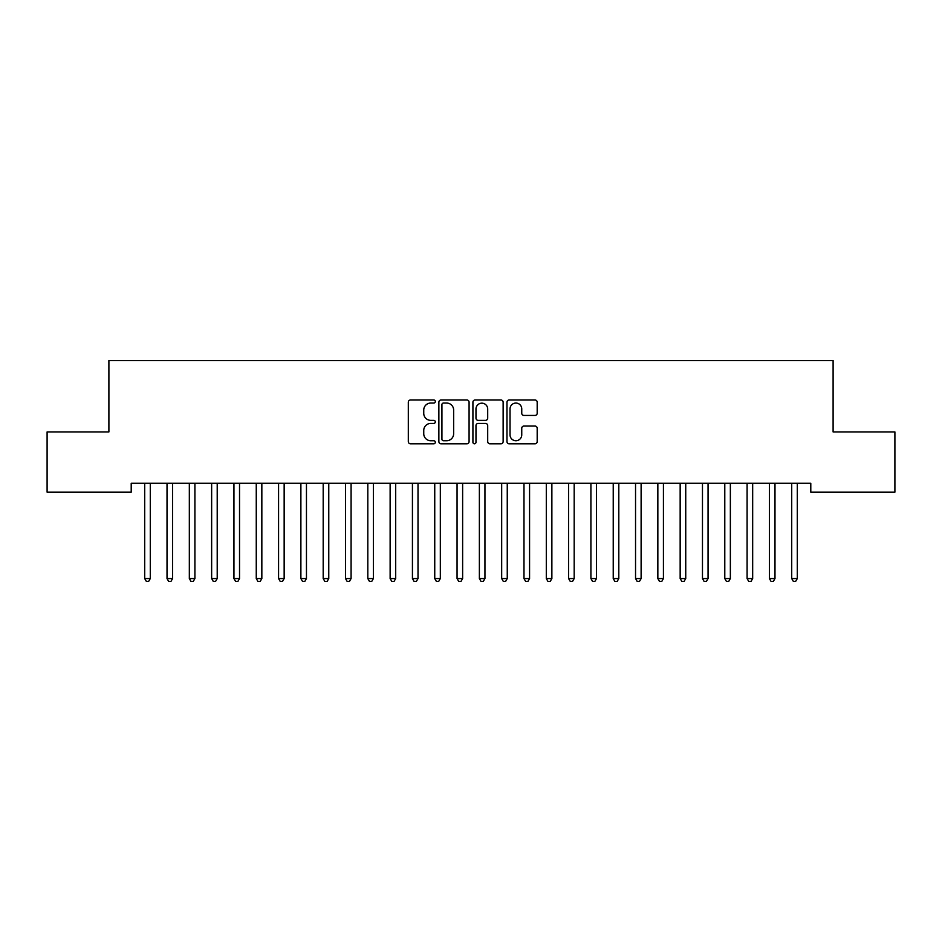 <?xml version="1.0" encoding="UTF-8"?>
<svg xmlns="http://www.w3.org/2000/svg" width="942" height="942" viewBox="0 0 942 942"><rect width="100%" height="100%" fill="white"/><g stroke="black" fill="none" stroke-linecap="round" stroke-linejoin="round"><path stroke-width="1.41" d="M435.31 401.527A1.531 1.531 0 0 0 433.767 399.997L410.5 399.997A2.19 2.19 0 0 0 408.31 402.187L408.31 441.61A2.19 2.19 0 0 0 410.5 443.788L433.767 443.788A1.531 1.531 0 0 0 435.31 442.257A1.531 1.531 0 0 0 433.767 440.726L430.765 440.726A7.006 7.006 0 0 1 423.747 433.72L423.747 430.435A7.006 7.006 0 0 1 430.765 423.429L433.767 423.429A1.531 1.531 0 0 0 435.31 421.898A1.531 1.531 0 0 0 433.767 420.356L430.765 420.356A7.006 7.006 0 0 1 423.747 413.35L423.747 410.064A7.006 7.006 0 0 1 430.765 403.058L433.767 403.058A1.531 1.531 0 0 0 435.31 401.527M534.997 415.434A2.19 2.19 0 0 0 537.187 413.244L537.187 402.187A2.19 2.19 0 0 0 534.997 399.997L509.163 399.997A2.19 2.19 0 0 0 506.973 402.187L506.973 441.61A2.19 2.19 0 0 0 509.163 443.788L534.997 443.788A2.19 2.19 0 0 0 537.187 441.61L537.187 428.245A2.19 2.19 0 0 0 534.997 426.055L523.94 426.055A2.19 2.19 0 0 0 521.75 428.245L521.75 434.874A5.852 5.852 0 0 1 515.898 440.726A5.852 5.852 0 0 1 510.034 434.874L510.034 408.922A5.852 5.852 0 0 1 515.898 403.058A5.852 5.852 0 0 1 521.75 408.922L521.75 413.244A2.19 2.19 0 0 0 523.94 415.434L534.997 415.434M810.791 483.246L131.209 483.246L131.209 492.171L47.1 492.171L47.1 431.931L108.895 431.931L108.895 360.539L833.105 360.539L833.105 431.931L894.9 431.931L894.9 492.171L810.791 492.171L810.791 483.246M469.081 402.187A2.19 2.19 0 0 0 466.891 399.997L441.056 399.997A2.19 2.19 0 0 0 438.866 402.187L438.866 441.61A2.19 2.19 0 0 0 441.056 443.788L466.891 443.788A2.19 2.19 0 0 0 469.081 441.61L469.081 402.187M475.109 399.997L500.944 399.997A2.19 2.19 0 0 1 503.134 402.187L503.134 441.61A2.19 2.19 0 0 1 500.944 443.788L489.887 443.788A2.19 2.19 0 0 1 487.697 441.61L487.697 425.619A2.19 2.19 0 0 0 485.507 423.429L478.171 423.429A2.19 2.19 0 0 0 475.981 425.619L475.981 442.257A1.531 1.531 0 0 1 474.45 443.788A1.531 1.531 0 0 1 472.919 442.257L472.919 402.187A2.19 2.19 0 0 1 475.109 399.997M443.458 403.058A1.531 1.531 0 0 0 441.928 404.589L441.928 439.196A1.531 1.531 0 0 0 443.458 440.726L446.638 440.726A7.006 7.006 0 0 0 453.644 433.72L453.644 410.064A7.006 7.006 0 0 0 446.638 403.058L443.458 403.058M487.697 409.028A5.852 5.852 0 0 0 481.845 403.176A5.852 5.852 0 0 0 475.981 409.028L475.981 418.177A2.19 2.19 0 0 0 478.171 420.356L485.507 420.356A2.19 2.19 0 0 0 487.697 418.177L487.697 409.028M144.42 483.246L144.55 483.576A2.225 2.225 0 0 1 144.703 484.412L144.703 578.565L150.284 578.565L150.284 484.412A2.225 2.225 0 0 1 150.449 483.576L150.579 483.246M150.284 578.565L148.612 581.461L146.387 581.461L144.703 578.565M166.722 483.246L166.864 483.576A2.225 2.225 0 0 1 167.017 484.412L167.017 578.565L172.598 578.565L172.598 484.412A2.225 2.225 0 0 1 172.763 483.576L172.892 483.246M172.598 578.565L170.926 581.461L168.689 581.461L167.017 578.565M189.036 483.246L189.165 483.576A2.225 2.225 0 0 1 189.33 484.412L189.33 578.565L194.912 578.565L194.912 484.412A2.225 2.225 0 0 1 195.065 483.576L195.206 483.246M194.912 578.565L193.24 581.461L191.002 581.461L189.33 578.565M211.349 483.246L211.479 483.576A2.225 2.225 0 0 1 211.644 484.412L211.644 578.565L217.213 578.565L217.213 484.412A2.225 2.225 0 0 1 217.378 483.576L217.508 483.246M217.213 578.565L215.541 581.461L213.316 581.461L211.644 578.565M233.663 483.246L233.793 483.576A2.225 2.225 0 0 1 233.946 484.412L233.946 578.565L239.527 578.565L239.527 484.412A2.225 2.225 0 0 1 239.692 483.576L239.821 483.246M239.527 578.565L237.855 581.461L235.63 581.461L233.946 578.565M255.965 483.246L256.094 483.576A2.225 2.225 0 0 1 256.259 484.412L256.259 578.565L261.841 578.565L261.841 484.412A2.225 2.225 0 0 1 262.006 483.576L262.135 483.246M261.841 578.565L260.169 581.461L257.931 581.461L256.259 578.565M278.279 483.246L278.408 483.576A2.225 2.225 0 0 1 278.573 484.412L278.573 578.565L284.154 578.565L284.154 484.412A2.225 2.225 0 0 1 284.307 483.576L284.437 483.246M284.154 578.565L282.47 581.461L280.245 581.461L278.573 578.565M300.592 483.246L300.722 483.576A2.225 2.225 0 0 1 300.887 484.412L300.887 578.565L306.456 578.565L306.456 484.412A2.225 2.225 0 0 1 306.621 483.576L306.751 483.246M306.456 578.565L304.784 581.461L302.559 581.461L300.887 578.565M322.894 483.246L323.035 483.576A2.225 2.225 0 0 1 323.188 484.412L323.188 578.565L328.77 578.565L328.77 484.412A2.225 2.225 0 0 1 328.935 483.576L329.064 483.246M328.77 578.565L327.098 581.461L324.86 581.461L323.188 578.565M345.208 483.246L345.337 483.576A2.225 2.225 0 0 1 345.502 484.412L345.502 578.565L351.083 578.565L351.083 484.412A2.225 2.225 0 0 1 351.236 483.576L351.378 483.246M351.083 578.565L349.411 581.461L347.174 581.461L345.502 578.565M367.521 483.246L367.651 483.576A2.225 2.225 0 0 1 367.816 484.412L367.816 578.565L373.397 578.565L373.397 484.412A2.225 2.225 0 0 1 373.55 483.576L373.68 483.246M373.397 578.565L371.713 581.461L369.488 581.461L367.816 578.565M389.835 483.246L389.964 483.576A2.225 2.225 0 0 1 390.129 484.412L390.129 578.565L395.699 578.565L395.699 484.412A2.225 2.225 0 0 1 395.864 483.576L395.993 483.246M395.699 578.565L394.027 581.461L391.801 581.461L390.129 578.565M412.137 483.246L412.278 483.576A2.225 2.225 0 0 1 412.431 484.412L412.431 578.565L418.012 578.565L418.012 484.412A2.225 2.225 0 0 1 418.177 483.576L418.307 483.246M418.012 578.565L416.34 581.461L414.103 581.461L412.431 578.565M434.45 483.246L434.58 483.576A2.225 2.225 0 0 1 434.745 484.412L434.745 578.565L440.326 578.565L440.326 484.412A2.225 2.225 0 0 1 440.479 483.576L440.62 483.246M440.326 578.565L438.654 581.461L436.417 581.461L434.745 578.565M456.764 483.246L456.894 483.576A2.225 2.225 0 0 1 457.058 484.412L457.058 578.565L462.628 578.565L462.628 484.412A2.225 2.225 0 0 1 462.793 483.576L462.922 483.246M462.628 578.565L460.956 581.461L458.73 581.461L457.058 578.565M479.078 483.246L479.207 483.576A2.225 2.225 0 0 1 479.372 484.412L479.372 578.565L484.942 578.565L484.942 484.412A2.225 2.225 0 0 1 485.106 483.576L485.236 483.246M484.942 578.565L483.27 581.461L481.044 581.461L479.372 578.565M501.38 483.246L501.521 483.576A2.225 2.225 0 0 1 501.674 484.412L501.674 578.565L507.255 578.565L507.255 484.412A2.225 2.225 0 0 1 507.42 483.576L507.55 483.246M507.255 578.565L505.583 581.461L503.346 581.461L501.674 578.565M523.693 483.246L523.823 483.576A2.225 2.225 0 0 1 523.987 484.412L523.987 578.565L529.569 578.565L529.569 484.412A2.225 2.225 0 0 1 529.722 483.576L529.863 483.246M529.569 578.565L527.897 581.461L525.66 581.461L523.987 578.565M546.007 483.246L546.136 483.576A2.225 2.225 0 0 1 546.301 484.412L546.301 578.565L551.871 578.565L551.871 484.412A2.225 2.225 0 0 1 552.036 483.576L552.165 483.246M551.871 578.565L550.199 581.461L547.973 581.461L546.301 578.565M568.32 483.246L568.45 483.576A2.225 2.225 0 0 1 568.603 484.412L568.603 578.565L574.184 578.565L574.184 484.412A2.225 2.225 0 0 1 574.349 483.576L574.479 483.246M574.184 578.565L572.512 581.461L570.287 581.461L568.603 578.565M590.622 483.246L590.764 483.576A2.225 2.225 0 0 1 590.917 484.412L590.917 578.565L596.498 578.565L596.498 484.412A2.225 2.225 0 0 1 596.663 483.576L596.792 483.246M596.498 578.565L594.826 581.461L592.589 581.461L590.917 578.565M612.936 483.246L613.065 483.576A2.225 2.225 0 0 1 613.23 484.412L613.23 578.565L618.812 578.565L618.812 484.412A2.225 2.225 0 0 1 618.965 483.576L619.106 483.246M618.812 578.565L617.14 581.461L614.902 581.461L613.23 578.565M635.249 483.246L635.379 483.576A2.225 2.225 0 0 1 635.544 484.412L635.544 578.565L641.113 578.565L641.113 484.412A2.225 2.225 0 0 1 641.278 483.576L641.408 483.246M641.113 578.565L639.441 581.461L637.216 581.461L635.544 578.565M657.563 483.246L657.693 483.576A2.225 2.225 0 0 1 657.846 484.412L657.846 578.565L663.427 578.565L663.427 484.412A2.225 2.225 0 0 1 663.592 483.576L663.721 483.246M663.427 578.565L661.755 581.461L659.53 581.461L657.846 578.565M679.865 483.246L679.994 483.576A2.225 2.225 0 0 1 680.159 484.412L680.159 578.565L685.741 578.565L685.741 484.412A2.225 2.225 0 0 1 685.906 483.576L686.035 483.246M685.741 578.565L684.069 581.461L681.831 581.461L680.159 578.565M702.179 483.246L702.308 483.576A2.225 2.225 0 0 1 702.473 484.412L702.473 578.565L708.054 578.565L708.054 484.412A2.225 2.225 0 0 1 708.207 483.576L708.337 483.246M708.054 578.565L706.37 581.461L704.145 581.461L702.473 578.565M724.492 483.246L724.622 483.576A2.225 2.225 0 0 1 724.787 484.412L724.787 578.565L730.356 578.565L730.356 484.412A2.225 2.225 0 0 1 730.521 483.576L730.651 483.246M730.356 578.565L728.684 581.461L726.459 581.461L724.787 578.565M746.794 483.246L746.935 483.576A2.225 2.225 0 0 1 747.088 484.412L747.088 578.565L752.67 578.565L752.67 484.412A2.225 2.225 0 0 1 752.835 483.576L752.964 483.246M752.67 578.565L750.998 581.461L748.76 581.461L747.088 578.565M769.108 483.246L769.237 483.576A2.225 2.225 0 0 1 769.402 484.412L769.402 578.565L774.983 578.565L774.983 484.412A2.225 2.225 0 0 1 775.136 483.576L775.278 483.246M774.983 578.565L773.311 581.461L771.074 581.461L769.402 578.565M791.421 483.246L791.551 483.576A2.225 2.225 0 0 1 791.716 484.412L791.716 578.565L797.297 578.565L797.297 484.412A2.225 2.225 0 0 1 797.45 483.576L797.58 483.246M797.297 578.565L795.613 581.461L793.388 581.461L791.716 578.565"/></g></svg>
